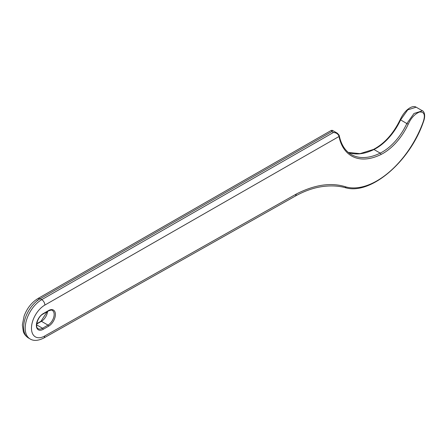 <?xml version="1.0" encoding="UTF-8"?>
<svg xmlns="http://www.w3.org/2000/svg" width="447" height="447" viewBox="0 0 447 447"><rect width="100%" height="100%" fill="white"/><g stroke="black" fill="none" stroke-linecap="round" stroke-linejoin="round"><path stroke-width="0.67" d="M296.428 193.959C315.051 184.516 331.652 182.197 346.241 187.008A73.805 42.616 120 0 0 423.08 122.165C425.55 115.069 424.365 111.683 419.521 112.013C414.81 113.946 411.056 118.002 408.245 124.182A43.907 25.35 -60 0 1 380.939 154.517A65.525 37.833 -60 0 1 338.994 136.508L44.879 305.055A18.891 10.907 120 0 0 44.829 305.083A18.891 10.907 120 0 0 31.469 328.137A18.891 10.907 120 0 0 44.678 336.021L296.428 193.959L295.473 196.004C306.223 190.064 316.739 186.757 327.014 186.086C333.551 185.639 339.603 186.153 345.173 187.628C370.3 195.507 409.631 162.054 423.337 122.092L423.08 122.165M332.456 130.379L331.909 131.547L331.35 130.379L332.456 130.379L337.329 133.195L333.473 132.452L331.909 131.547L40.191 298.719L41.755 299.624L333.473 132.452C336.066 132.67 337.848 133.787 338.832 135.799L338.994 136.508A1.106 0.76 168.3 0 0 339.295 135.832L339.295 135.832C341.212 144.733 345.218 150.969 351.32 154.545A64.418 37.19 120 0 0 380.213 153.125L373.955 149.51A42.8 24.708 120 0 0 376.156 148.331A42.8 24.708 120 0 0 400.568 119.941L407.737 109.861L416.163 107.191L422.426 110.806L414 113.477L406.831 123.556L400.194 119.645C402.926 113.896 406.289 109.895 410.279 107.638C412.737 106.369 414.699 106.218 416.163 107.191M337.329 133.195L339.105 135.167A1.106 0.615 160.6 0 1 338.832 135.799M44.879 305.055C44.683 302.753 43.644 300.948 41.755 299.624A23.322 13.466 -60 0 0 41.694 299.658A23.322 13.466 -60 0 0 26.462 320.208A23.322 13.466 -60 0 0 30.038 338.899L28.468 337.993A23.322 13.466 -60 0 1 24.898 319.309A23.322 13.466 -60 0 1 40.129 298.758A23.322 13.466 -60 0 1 40.191 298.719L37.95 298.518M380.939 154.517A1.106 0.682 63.8 0 0 380.213 153.125A42.8 24.708 120 0 0 382.414 151.952A42.8 24.708 120 0 0 406.831 123.556L408.245 124.182M48.622 326.193L43.163 329.344A9.599 5.543 -60 0 1 36.38 325.427A9.599 5.543 -60 0 1 43.163 313.671L48.622 310.525A9.599 5.543 -60 0 1 55.406 314.442A9.599 5.543 -60 0 1 48.622 326.193A0.883 0.514 -120 0 0 47.997 325.109A8.711 5.029 120 0 0 53.685 317.431A8.711 5.029 120 0 0 52.349 310.453C52.143 309.855 50.835 310.011 48.438 310.928A0.883 0.514 -120 0 0 48.622 310.525M348.369 152.483A64.418 37.19 120 0 0 373.955 149.51A1.106 0.682 -116.2 0 0 373.407 149.454C384.42 143.649 393.349 133.709 400.194 119.645M48.438 310.928L42.985 314.079C37.537 316.75 34.693 327.511 38.185 328.69A8.711 5.029 120 0 0 42.538 328.26L47.997 325.109L41.42 321.315A8.711 5.029 120 0 0 47.544 311.447M43.163 329.344A0.883 0.514 -120 0 0 42.538 328.26L36.643 324.852M36.699 324.041L41.42 321.315A0.883 0.514 60 0 0 40.979 321.27L47.22 311.632M44.678 336.021A4.425 2.587 60.6 0 1 43.722 338.072L295.473 196.004M346.241 187.008L344.995 187.556M42.985 314.079A0.883 0.514 -120 0 0 43.163 313.671M40.202 298.73L37.051 300.535M28.468 337.993C24.429 335.339 23.568 332.244 23.322 331.579L22.35 324.997L24.121 316.001C27.055 308.246 31.653 302.423 37.917 298.535L331.35 130.379M339.105 135.167L339.295 135.832M30.038 338.899C33.542 341.128 38.101 340.854 43.722 338.072M423.337 122.092C426.65 113.398 422.683 110.549 422.426 110.806M348.347 152.461L360.019 153.639L373.407 149.454M36.743 323.717L40.979 321.27"/></g></svg>
